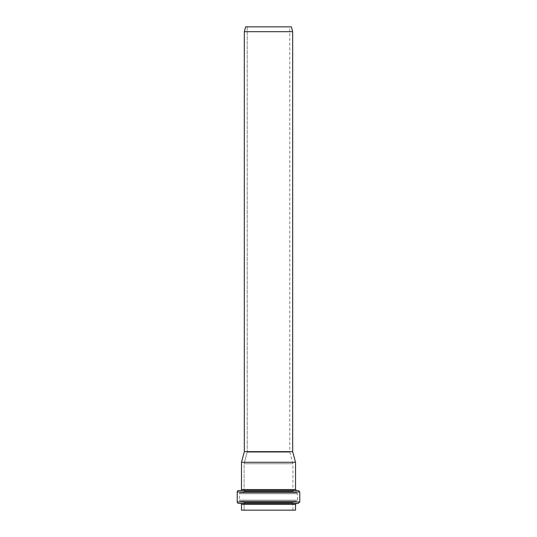 <?xml version="1.0" encoding="UTF-8"?>
<svg xmlns="http://www.w3.org/2000/svg" width="537" height="537" viewBox="0 0 537 537"><rect width="100%" height="100%" fill="white"/><g stroke="black" fill="none" stroke-linecap="round" stroke-linejoin="round"><path stroke-width="0.4" stroke-dasharray="2.69 2.01" d="M241.482 510.15L292.907 510.15L244.093 510.15L292.907 510.15L244.093 510.15L244.093 502.612L292.907 502.612L244.093 502.612L292.907 502.612L244.093 502.612L244.093 510.15L295.518 510.15L241.482 510.15L295.518 510.15M241.482 504.35L295.518 504.35M289.765 452.154L247.235 452.154L247.235 26.85L289.765 26.85L247.235 26.85L289.765 26.85L247.235 26.85L247.235 452.154L289.765 452.154L247.201 452.154L289.765 452.154L289.765 26.85L288.147 26.85L289.765 26.85M268.5 510.15L292.907 510.15L268.5 510.15M295.518 462.29L241.482 462.29L295.518 462.29M295.518 489.563L241.482 489.563M292.665 451.651L244.335 451.651M291.369 26.85L245.631 26.85L291.369 26.85M247.235 26.85L288.147 26.85L247.235 26.85M244.335 31.683L292.665 31.683M244.093 463.753L292.907 463.753L244.093 463.753L292.907 463.753L244.093 463.753L244.093 491.301L292.907 491.301L244.093 491.301L292.907 491.301L244.093 491.301L244.093 463.753L292.907 463.753L244.093 463.753L292.907 463.753L244.093 463.753L247.201 452.154L289.799 452.154L247.201 452.154L244.093 463.753M298.317 503.384L238.683 503.384M240.516 503.384L296.484 503.384L240.516 503.384M298.317 490.529L238.683 490.529M240.516 490.529L296.484 490.529L240.516 490.529M237.233 501.934L299.767 501.934L237.233 501.934M237.233 491.979L299.767 491.979L237.233 491.979M240.422 501.162L296.578 501.162L240.422 501.162A0.967 0.967 0 0 1 239.455 500.195L297.545 500.195L239.455 500.195L297.545 500.195L239.455 500.195L239.455 493.718L297.545 493.718L239.455 493.718L297.545 493.718L239.455 493.718L239.455 500.195L297.545 500.195L239.455 500.195A0.967 0.967 0 0 0 240.422 501.162M242.643 501.162L294.357 501.162L242.643 501.162A1.45 1.45 0 0 1 244.093 502.612L292.907 502.612L244.093 502.612A1.45 1.45 0 0 0 242.643 501.162M240.422 492.751L296.578 492.751L240.422 492.751A0.967 0.967 0 0 0 239.455 493.718L297.545 493.718L239.455 493.718A0.967 0.967 0 0 1 240.422 492.751M242.643 492.751L294.357 492.751L242.643 492.751A1.45 1.45 0 0 0 244.093 491.301L292.907 491.301L244.093 491.301A1.45 1.45 0 0 1 242.643 492.751M292.907 510.15L292.907 502.612L294.357 501.162M289.799 452.154L292.907 463.753L292.907 491.301L294.357 492.751M296.578 492.751L297.545 493.718L297.545 500.195L296.578 501.162"/><path stroke-width="0.81" d="M295.518 510.15L241.482 510.15L295.518 510.15L295.518 504.35L241.482 504.35A0.967 0.967 0 0 0 240.516 503.384A0.967 0.967 0 0 1 241.482 504.35L241.482 510.15L295.518 510.15L295.518 504.35L296.484 503.384M295.518 462.29L241.482 462.29L295.518 462.29L295.518 489.563L295.518 462.29L241.482 462.29L295.518 462.29L292.665 451.651L244.335 451.651L292.665 451.651L295.518 462.29M245.631 26.85L244.335 31.683L292.665 31.683L244.335 31.683L292.665 31.683L291.369 26.85L245.631 26.85L291.369 26.85L292.665 31.683L292.665 451.651L244.335 451.651L244.335 31.683L244.335 451.651L241.482 462.29L241.482 489.563L295.518 489.563L241.482 489.563A0.967 0.967 0 0 1 240.516 490.529A0.967 0.967 0 0 0 241.482 489.563L295.518 489.563L296.484 490.529M238.683 503.384A1.45 1.45 0 0 1 237.233 501.934A1.45 1.45 0 0 0 238.683 503.384L298.317 503.384L238.683 503.384L298.317 503.384L299.767 501.934L299.767 491.979L298.317 490.529L238.683 490.529A1.45 1.45 0 0 0 237.233 491.979L299.767 491.979L237.233 491.979L237.233 501.934L299.767 501.934L237.233 501.934L237.233 491.979L299.767 491.979L237.233 491.979A1.45 1.45 0 0 1 238.683 490.529M237.233 501.934L299.767 501.934L237.233 501.934"/></g></svg>
